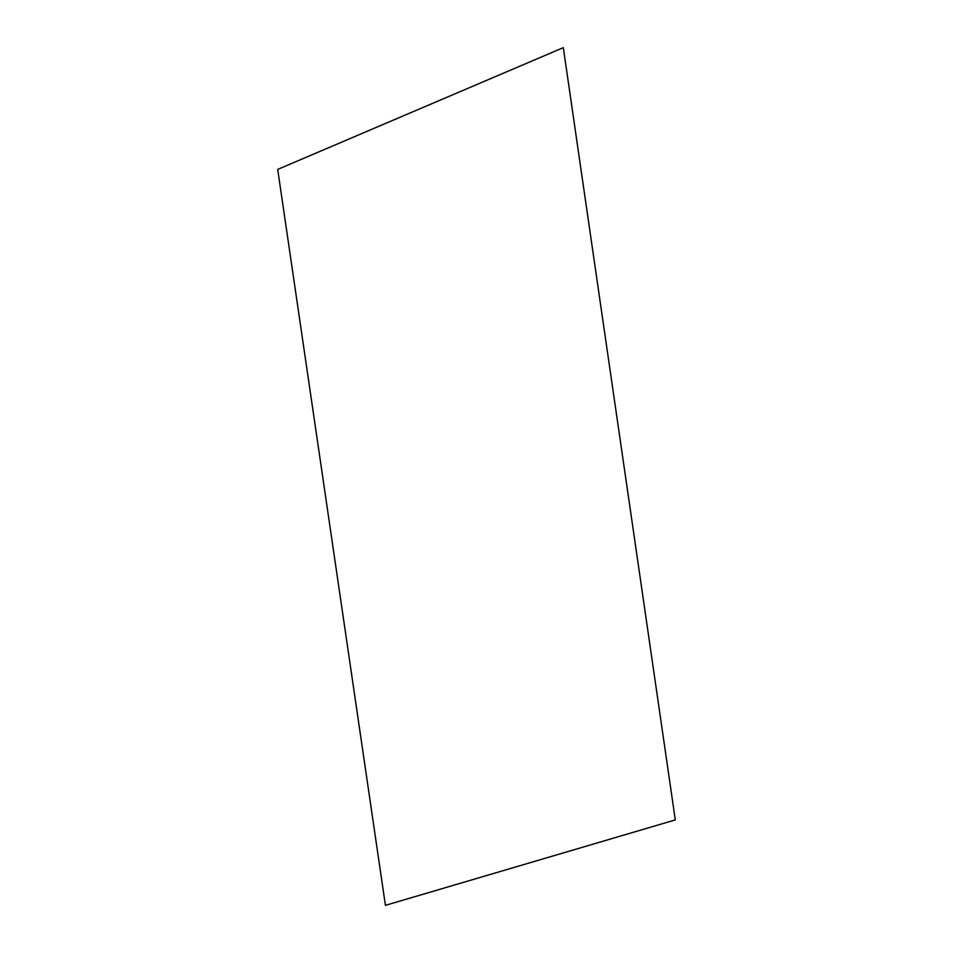 <?xml version="1.0" encoding="UTF-8"?>
<svg xmlns="http://www.w3.org/2000/svg" width="953" height="953" viewBox="0 0 953 953"><rect width="100%" height="100%" fill="white"/><g stroke="black" fill="none" stroke-linecap="round" stroke-linejoin="round"><path stroke-width="1.43" d="M385.417 905.35L675.296 819.914L563.318 47.65L277.704 169.408L385.417 905.35"/></g></svg>
